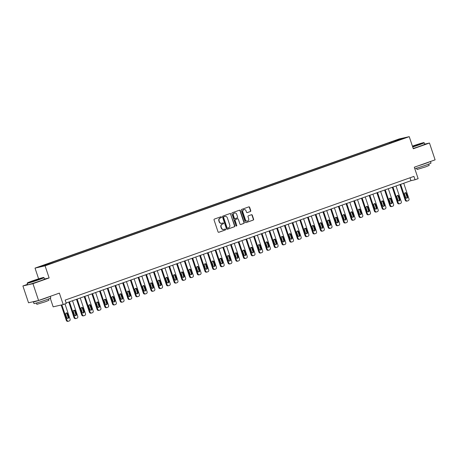 <?xml version="1.0" encoding="UTF-8"?>
<svg xmlns="http://www.w3.org/2000/svg" width="458" height="458" viewBox="0 0 458 458"><rect width="100%" height="100%" fill="white"/><g stroke="black" fill="none" stroke-linecap="round" stroke-linejoin="round"><path stroke-width="0.69" d="M221.437 217.098A0.487 0.447 77.2 0 0 220.859 216.789L214.43 219.067A0.698 0.641 77.2 0 0 214.046 219.943L218.025 231.828A0.698 0.641 77.2 0 0 218.85 232.275L225.279 229.996A0.487 0.447 77.2 0 0 225.015 229.057A0.487 0.447 77.2 0 0 224.97 229.069L224.139 229.366A2.233 2.05 77.2 0 1 221.495 227.941L221.162 226.945A2.233 2.05 77.2 0 1 222.393 224.145L223.223 223.853A0.487 0.447 77.2 0 0 222.96 222.914A0.487 0.447 77.2 0 0 222.914 222.926L222.084 223.223A2.233 2.05 77.2 0 1 219.439 221.798L219.107 220.808A2.233 2.05 77.2 0 1 220.338 218.008L221.168 217.71A0.487 0.447 77.2 0 0 221.437 217.098M221.729 223.309A2.233 2.05 77.2 0 1 219.17 221.861L218.838 220.871A2.233 2.05 77.2 0 1 220.063 218.071L220.899 217.773A0.487 0.447 77.2 0 0 220.75 216.829M218.661 232.309L225.004 230.053A0.487 0.447 77.2 0 0 224.861 229.109M223.785 229.452A2.233 2.05 77.2 0 1 221.22 227.998L220.893 227.008A2.233 2.05 77.2 0 1 222.119 224.208L222.949 223.916A0.487 0.447 77.2 0 0 222.806 222.966M394.945 140.537L397.968 139.616L394.945 140.537M250.377 211.527A0.698 0.641 77.2 0 0 250.761 210.651L249.644 207.314A0.698 0.641 77.2 0 0 248.82 206.873L241.681 209.403A0.698 0.641 77.2 0 0 241.297 210.279L245.276 222.164A0.698 0.641 77.2 0 0 246.101 222.611L253.234 220.075A0.698 0.641 77.2 0 0 253.618 219.205L252.272 215.174A0.698 0.641 77.2 0 0 251.448 214.728L248.391 215.81A0.698 0.641 77.2 0 0 248.007 216.686L248.677 218.684A1.866 1.718 77.2 0 1 247.469 221.077A1.866 1.718 77.2 0 1 245.442 219.834L242.82 212.008A1.866 1.718 77.2 0 1 244.028 209.615A1.866 1.718 77.2 0 1 246.061 210.857L246.496 212.163A0.698 0.641 77.2 0 0 247.32 212.609L250.102 211.59A0.698 0.641 77.2 0 0 250.486 210.714L249.37 207.377A0.698 0.641 77.2 0 0 248.74 206.896M27.532 284.315L22.9 285.958L32.953 283.674L38.581 300.494L59.374 293.114L63.204 304.553L66.284 303.459L65.156 300.099L413.923 176.393L415.051 179.754L418.131 178.66L414.301 167.227L435.1 159.848L429.472 143.028L424.658 144.127M32.953 283.674L49.126 277.937L45.073 265.829L409.246 136.656L413.299 148.77L429.472 143.028M230.832 213.989A0.698 0.641 77.2 0 0 230.008 213.542L222.869 216.073A0.698 0.641 77.2 0 0 222.485 216.949L226.464 228.834A0.698 0.641 77.2 0 0 227.288 229.281L234.427 226.75A0.698 0.641 77.2 0 0 234.811 225.874L230.563 214.052A0.698 0.641 77.2 0 0 229.927 213.571M232.275 212.735L239.414 210.205A0.698 0.641 77.2 0 1 240.238 210.651L244.217 222.536A0.698 0.641 77.2 0 1 243.833 223.412L240.776 224.494A0.698 0.641 77.2 0 1 239.952 224.054L238.337 219.233A0.698 0.641 77.2 0 0 237.513 218.787L235.486 219.502A0.698 0.641 77.2 0 0 235.103 220.378L236.78 225.399A0.487 0.447 77.2 0 1 236.465 226.023A0.487 0.447 77.2 0 1 235.933 225.697L231.891 213.611A0.698 0.641 77.2 0 1 232.275 212.735M38.581 300.494L28.528 302.778L22.9 285.958M41.667 266.058L38.735 266.951L41.667 266.058M45.073 265.829L35.026 268.113L399.193 138.94L409.246 136.656M389.987 143.325L389.701 142.472L47.1 263.991L40.424 266.567L44.603 265.617L54.565 262.297L395.517 141.362M389.701 142.472L399.662 139.146L403.847 138.202L395.529 141.15M50.283 298.261L53.151 306.837L63.204 304.553M38.615 278.848L35.026 268.113M66.129 302.996L410.975 180.681L415.051 179.754M410.002 177.784L410.975 180.681M48.743 263.619L49.075 264.031M391.813 142.678L391.344 142.1M399.662 139.146L399.582 139.713M49.126 277.937L44.472 278.996M227.094 229.315L234.153 226.813A0.698 0.641 77.2 0 0 234.536 225.937L230.563 214.052M223.842 216.76A0.487 0.447 77.2 0 0 223.578 217.373L227.065 227.809A0.487 0.447 77.2 0 0 227.643 228.118L228.519 227.809A2.233 2.05 77.2 0 0 229.75 225.01L227.363 217.876A2.233 2.05 77.2 0 0 224.723 216.451L223.573 216.823A0.487 0.447 77.2 0 0 223.304 217.436L223.578 217.373M227.552 228.141L227.374 228.181A0.487 0.447 77.2 0 1 226.796 227.872L223.304 217.436M224.798 216.428A2.233 2.05 77.2 0 0 224.449 216.514L224.723 216.451M223.573 216.823L224.449 216.514M240.582 224.529L243.559 223.475A0.698 0.641 77.2 0 0 243.942 222.599L239.963 210.714A0.698 0.641 77.2 0 0 239.334 210.233M237.376 218.815A0.698 0.641 77.2 0 0 237.238 218.844L235.212 219.565A0.698 0.641 77.2 0 0 234.828 220.441L236.78 225.399M236.322 226.029A0.487 0.447 77.2 0 0 236.511 225.456M236.666 214.23A1.866 1.718 77.2 0 0 234.633 212.981A1.866 1.718 77.2 0 0 233.431 215.374L234.353 218.134A0.698 0.641 77.2 0 0 235.177 218.581L237.204 217.859A0.698 0.641 77.2 0 0 237.588 216.983L236.666 214.23M234.502 213.022A1.866 1.718 77.2 0 0 233.156 215.437L233.431 215.374M235.04 218.609L234.902 218.638A0.698 0.641 77.2 0 1 234.078 218.197L233.156 215.437M247.125 212.644L250.102 211.59M243.891 209.649A1.866 1.718 77.2 0 0 242.551 212.071L242.82 212.008M247.337 221.1A1.866 1.718 77.2 0 1 245.167 219.892L242.551 212.071M245.906 222.645L252.965 220.138A0.698 0.641 77.2 0 0 253.348 219.262L252.003 215.237A0.698 0.641 77.2 0 0 251.368 214.756M61.166 305.017L66.313 320.394A1.42 1.305 -102.8 0 0 67.996 321.304M64.979 303.923L70.074 319.146A1.42 1.305 77.2 0 1 69.29 320.932L68.677 321.15A1.42 1.305 77.2 0 1 66.994 320.239L61.847 304.862M67.618 318.396A1.134 1.048 77.2 0 0 68.03 317.073L66.948 313.845A1.134 1.048 77.2 0 0 66.067 313.077M68.711 316.925L67.629 313.69A1.134 1.048 77.2 0 0 66.393 312.934A1.134 1.048 77.2 0 0 65.654 314.394L66.736 317.623A1.134 1.048 77.2 0 0 67.973 318.379A1.134 1.048 77.2 0 0 68.711 316.925L68.03 317.073M68.792 302.051L74.019 317.663A1.42 1.305 -102.8 0 0 75.696 318.568M72.524 300.729L77.774 316.415A1.42 1.305 77.2 0 1 76.996 318.195L76.377 318.419A1.42 1.305 77.2 0 1 74.694 317.509L69.444 301.816M75.324 315.659A1.134 1.048 77.2 0 0 75.73 314.343L74.654 311.114A1.134 1.048 77.2 0 0 73.767 310.341M76.412 314.188L75.33 310.959A1.134 1.048 77.2 0 0 74.093 310.203A1.134 1.048 77.2 0 0 73.36 311.658L74.436 314.886A1.134 1.048 77.2 0 0 75.679 315.648A1.134 1.048 77.2 0 0 76.412 314.188L75.73 314.343M76.497 299.32L81.719 314.932A1.42 1.305 -102.8 0 0 83.402 315.837M80.23 297.992L85.48 313.684A1.42 1.305 77.2 0 1 84.696 315.465L84.077 315.682A1.42 1.305 77.2 0 1 82.4 314.778L77.15 299.085M83.024 312.929A1.134 1.048 77.2 0 0 83.436 311.612L82.354 308.383A1.134 1.048 77.2 0 0 81.472 307.61M84.112 311.457L83.035 308.228A1.134 1.048 77.2 0 0 81.793 307.473A1.134 1.048 77.2 0 0 81.06 308.927L82.142 312.156A1.134 1.048 77.2 0 0 83.379 312.917A1.134 1.048 77.2 0 0 84.112 311.457L83.436 311.612M84.198 296.589L89.419 312.196A1.42 1.305 -102.8 0 0 91.102 313.106M87.93 295.261L93.18 310.953A1.42 1.305 77.2 0 1 92.401 312.734L91.783 312.951A1.42 1.305 77.2 0 1 90.1 312.041L84.85 296.355M90.73 310.198A1.134 1.048 77.2 0 0 91.136 308.881L90.054 305.652A1.134 1.048 77.2 0 0 89.173 304.879M91.818 308.726L90.736 305.497A1.134 1.048 77.2 0 0 89.499 304.736A1.134 1.048 77.2 0 0 88.766 306.196L89.842 309.425A1.134 1.048 77.2 0 0 91.079 310.186A1.134 1.048 77.2 0 0 91.818 308.726L91.136 308.881M91.898 293.853L97.125 309.465A1.42 1.305 -102.8 0 0 98.808 310.375M95.636 292.53L100.886 308.217A1.42 1.305 77.2 0 1 100.102 310.003L99.483 310.221A1.42 1.305 77.2 0 1 97.8 309.31L92.55 293.624M98.43 307.467A1.134 1.048 77.2 0 0 98.836 306.15L97.76 302.921A1.134 1.048 77.2 0 0 96.873 302.148M99.518 305.996L98.436 302.767A1.134 1.048 77.2 0 0 97.199 302.005A1.134 1.048 77.2 0 0 96.466 303.465L97.548 306.694A1.134 1.048 77.2 0 0 98.785 307.45A1.134 1.048 77.2 0 0 99.518 305.996L98.836 306.15M32.215 280.989A8.662 0.366 -18.5 0 0 27.314 282.97A8.662 0.366 -18.5 0 0 38.844 279.483A8.662 0.366 -18.5 0 0 43.728 277.479A8.662 0.366 -18.5 0 0 32.215 280.989M43.728 277.479L43.997 277.611A8.874 0.378 161.5 0 1 44.014 277.622A8.874 0.378 161.5 0 1 38.993 279.666A8.874 0.378 161.5 0 1 27.177 283.256A8.874 0.378 161.5 0 1 27.182 283.239L27.314 282.97M33.869 280.617L39.634 278.87L33.869 280.617M38.781 279.271L32.346 281.424M50.277 296.343L50.809 297.94A8.874 0.378 161.5 0 1 45.789 299.984A8.874 0.378 161.5 0 1 33.978 303.574L33.411 301.891A8.874 0.378 161.5 0 1 34.052 301.524M50.002 296.44A8.874 0.378 161.5 0 1 45.227 298.301A8.874 0.378 161.5 0 1 33.411 301.891M48.537 298.977L48.972 300.276L45.353 301.748L36.852 304.33L36.417 303.03M44.014 277.622L44.506 279.105A8.874 0.378 161.5 0 1 39.485 281.149A8.874 0.378 161.5 0 1 27.675 284.739L27.177 283.256M412.629 146.778A8.662 0.366 -18.5 0 0 419.036 144.631A8.662 0.366 -18.5 0 0 423.925 142.627A8.662 0.366 -18.5 0 0 412.418 146.136M423.925 142.627L424.194 142.759A8.874 0.378 161.5 0 1 424.205 142.77A8.874 0.378 161.5 0 1 419.185 144.814A8.874 0.378 161.5 0 1 412.704 146.989M412.486 146.348L418.973 144.419M430.468 161.491L431.001 163.088A8.874 0.378 161.5 0 1 425.98 165.132A8.874 0.378 161.5 0 1 414.782 168.659M430.194 161.588A8.874 0.378 161.5 0 1 425.419 163.449A8.874 0.378 161.5 0 1 418.005 165.911M428.728 164.124L429.163 165.424L425.545 166.895L417.043 169.477L416.608 168.178M424.205 142.77L424.698 144.253A8.874 0.378 161.5 0 1 419.677 146.297A8.874 0.378 161.5 0 1 413.196 148.466M99.604 291.122L104.825 306.734A1.42 1.305 -102.8 0 0 106.508 307.644M103.336 289.8L108.586 305.486A1.42 1.305 77.2 0 1 107.802 307.272L107.189 307.49A1.42 1.305 77.2 0 1 105.506 306.579L100.256 290.893M106.13 304.73A1.134 1.048 77.2 0 0 106.542 303.414L105.46 300.185A1.134 1.048 77.2 0 0 104.579 299.418M107.224 303.259L106.142 300.03A1.134 1.048 77.2 0 0 104.905 299.274A1.134 1.048 77.2 0 0 104.166 300.734L105.248 303.963A1.134 1.048 77.2 0 0 106.485 304.719A1.134 1.048 77.2 0 0 107.224 303.259L106.542 303.414M107.304 288.391L112.531 304.003A1.42 1.305 -102.8 0 0 114.208 304.908M111.036 287.069L116.286 302.755A1.42 1.305 77.2 0 1 115.508 304.536L114.889 304.759A1.42 1.305 77.2 0 1 113.206 303.849L107.956 288.156M113.836 301.999A1.134 1.048 77.2 0 0 114.242 300.683L113.166 297.454A1.134 1.048 77.2 0 0 112.279 296.681M114.924 300.528L113.842 297.299A1.134 1.048 77.2 0 0 112.605 296.544A1.134 1.048 77.2 0 0 111.872 297.998L112.954 301.227A1.134 1.048 77.2 0 0 114.191 301.988A1.134 1.048 77.2 0 0 114.924 300.528L114.242 300.683M115.01 285.66L120.231 301.272A1.42 1.305 -102.8 0 0 121.914 302.177M118.742 284.332L123.992 300.024A1.42 1.305 77.2 0 1 123.208 301.805L122.589 302.022A1.42 1.305 77.2 0 1 120.912 301.118L115.662 285.426M121.536 299.269A1.134 1.048 77.2 0 0 121.948 297.952L120.866 294.723A1.134 1.048 77.2 0 0 119.985 293.95M122.624 297.797L121.547 294.568A1.134 1.048 77.2 0 0 120.305 293.813A1.134 1.048 77.2 0 0 119.572 295.267L120.654 298.496A1.134 1.048 77.2 0 0 121.891 299.257A1.134 1.048 77.2 0 0 122.624 297.797L121.948 297.952M122.71 282.924L127.931 298.536A1.42 1.305 -102.8 0 0 129.614 299.446M126.442 281.601L131.692 297.294A1.42 1.305 77.2 0 1 130.914 299.074L130.295 299.292A1.42 1.305 77.2 0 1 128.612 298.381L123.362 282.695M129.242 296.538A1.134 1.048 77.2 0 0 129.648 295.221L128.566 291.992A1.134 1.048 77.2 0 0 127.685 291.219M130.33 295.067L129.248 291.838A1.134 1.048 77.2 0 0 128.011 291.076A1.134 1.048 77.2 0 0 127.278 292.536L128.355 295.765A1.134 1.048 77.2 0 0 129.591 296.521A1.134 1.048 77.2 0 0 130.33 295.067L129.648 295.221M130.41 280.193L135.637 295.805A1.42 1.305 -102.8 0 0 137.32 296.715M134.148 278.87L139.398 294.557A1.42 1.305 77.2 0 1 138.614 296.343L137.995 296.561A1.42 1.305 77.2 0 1 136.312 295.65L131.062 279.964M136.942 293.807A1.134 1.048 77.2 0 0 137.354 292.49L136.272 289.261A1.134 1.048 77.2 0 0 135.385 288.488M138.03 292.336L136.948 289.107A1.134 1.048 77.2 0 0 135.711 288.345A1.134 1.048 77.2 0 0 134.978 289.805L136.06 293.034A1.134 1.048 77.2 0 0 137.297 293.79A1.134 1.048 77.2 0 0 138.03 292.336L137.354 292.49M138.116 277.462L143.337 293.074A1.42 1.305 -102.8 0 0 145.02 293.984M141.848 276.14L147.098 291.826A1.42 1.305 77.2 0 1 146.314 293.612L145.701 293.83A1.42 1.305 77.2 0 1 144.018 292.92L138.768 277.233M144.642 291.07A1.134 1.048 77.2 0 0 145.054 289.754L143.972 286.525A1.134 1.048 77.2 0 0 143.091 285.752M145.736 289.599L144.654 286.37A1.134 1.048 77.2 0 0 143.417 285.615A1.134 1.048 77.2 0 0 142.678 287.074L143.76 290.303A1.134 1.048 77.2 0 0 144.997 291.059A1.134 1.048 77.2 0 0 145.736 289.599L145.054 289.754M145.816 274.731L151.043 290.343A1.42 1.305 -102.8 0 0 152.72 291.248M149.548 273.409L154.798 289.095A1.42 1.305 77.2 0 1 154.02 290.876L153.401 291.093A1.42 1.305 77.2 0 1 151.718 290.189L146.468 274.497M152.348 288.34A1.134 1.048 77.2 0 0 152.754 287.023L151.678 283.794A1.134 1.048 77.2 0 0 150.791 283.021M153.436 286.868L152.354 283.639A1.134 1.048 77.2 0 0 151.117 282.884A1.134 1.048 77.2 0 0 150.384 284.338L151.466 287.567A1.134 1.048 77.2 0 0 152.703 288.328A1.134 1.048 77.2 0 0 153.436 286.868L152.754 287.023M153.522 272L158.743 287.613A1.42 1.305 -102.8 0 0 160.426 288.517M157.254 270.672L162.504 286.365A1.42 1.305 77.2 0 1 161.72 288.145L161.107 288.363A1.42 1.305 77.2 0 1 159.424 287.458L154.174 271.766M160.048 285.609A1.134 1.048 77.2 0 0 160.46 284.292L159.378 281.063A1.134 1.048 77.2 0 0 158.497 280.29M161.136 284.137L160.06 280.909A1.134 1.048 77.2 0 0 158.817 280.153A1.134 1.048 77.2 0 0 158.084 281.607L159.166 284.836A1.134 1.048 77.2 0 0 160.403 285.597A1.134 1.048 77.2 0 0 161.136 284.137L160.46 284.292M161.222 269.264L166.443 284.876A1.42 1.305 -102.8 0 0 168.126 285.786M164.954 267.941L170.204 283.634A1.42 1.305 77.2 0 1 169.426 285.414L168.807 285.632A1.42 1.305 77.2 0 1 167.124 284.721L161.874 269.035M167.754 282.878A1.134 1.048 77.2 0 0 168.16 281.561L167.078 278.332A1.134 1.048 77.2 0 0 166.197 277.559M168.842 281.407L167.76 278.178A1.134 1.048 77.2 0 0 166.523 277.416A1.134 1.048 77.2 0 0 165.79 278.876L166.867 282.105A1.134 1.048 77.2 0 0 168.103 282.861A1.134 1.048 77.2 0 0 168.842 281.407L168.16 281.561M168.922 266.533L174.149 282.145A1.42 1.305 -102.8 0 0 175.832 283.055M172.66 265.211L177.91 280.897A1.42 1.305 77.2 0 1 177.126 282.683L176.507 282.901A1.42 1.305 77.2 0 1 174.824 281.991L169.575 266.304M175.454 280.147A1.134 1.048 77.2 0 0 175.866 278.83L174.784 275.601A1.134 1.048 77.2 0 0 173.897 274.829M176.542 278.676L175.46 275.447A1.134 1.048 77.2 0 0 174.223 274.685A1.134 1.048 77.2 0 0 173.49 276.145L174.572 279.374A1.134 1.048 77.2 0 0 175.809 280.13A1.134 1.048 77.2 0 0 176.542 278.676L175.866 278.83M176.628 263.802L181.849 279.414A1.42 1.305 -102.8 0 0 183.532 280.325M180.36 262.48L185.61 278.166A1.42 1.305 77.2 0 1 184.826 279.947L184.213 280.17A1.42 1.305 77.2 0 1 182.53 279.26L177.28 263.573M183.154 277.411A1.134 1.048 77.2 0 0 183.566 276.094L182.484 272.865A1.134 1.048 77.2 0 0 181.603 272.092M184.248 275.939L183.166 272.71A1.134 1.048 77.2 0 0 181.929 271.955A1.134 1.048 77.2 0 0 181.191 273.415L182.273 276.643A1.134 1.048 77.2 0 0 183.509 277.399A1.134 1.048 77.2 0 0 184.248 275.939L183.566 276.094M184.328 261.071L189.555 276.684A1.42 1.305 -102.8 0 0 191.232 277.588M188.061 259.743L193.31 275.435A1.42 1.305 77.2 0 1 192.532 277.216L191.913 277.434A1.42 1.305 77.2 0 1 190.23 276.529L184.98 260.837M190.86 274.68A1.134 1.048 77.2 0 0 191.267 273.363L190.19 270.134A1.134 1.048 77.2 0 0 189.303 269.361M191.948 273.208L190.866 269.98A1.134 1.048 77.2 0 0 189.629 269.224A1.134 1.048 77.2 0 0 188.896 270.678L189.978 273.907A1.134 1.048 77.2 0 0 191.215 274.668A1.134 1.048 77.2 0 0 191.948 273.208L191.267 273.363M192.034 258.341L197.255 273.947A1.42 1.305 -102.8 0 0 198.938 274.857M195.766 257.012L201.016 272.705A1.42 1.305 77.2 0 1 200.232 274.485L199.619 274.703A1.42 1.305 77.2 0 1 197.936 273.798L192.686 258.106M198.56 271.949A1.134 1.048 77.2 0 0 198.972 270.632L197.89 267.403A1.134 1.048 77.2 0 0 197.009 266.63M199.648 270.478L198.572 267.249A1.134 1.048 77.2 0 0 197.329 266.493A1.134 1.048 77.2 0 0 196.596 267.947L197.679 271.176A1.134 1.048 77.2 0 0 198.915 271.938A1.134 1.048 77.2 0 0 199.648 270.478L198.972 270.632M199.734 255.604L204.955 271.216A1.42 1.305 -102.8 0 0 206.638 272.126M203.466 254.282L208.716 269.968A1.42 1.305 77.2 0 1 207.938 271.754L207.319 271.972A1.42 1.305 77.2 0 1 205.636 271.062L200.386 255.375M206.266 269.218A1.134 1.048 77.2 0 0 206.673 267.901L205.59 264.672A1.134 1.048 77.2 0 0 204.709 263.9M207.354 267.747L206.272 264.518A1.134 1.048 77.2 0 0 205.035 263.756A1.134 1.048 77.2 0 0 204.302 265.216L205.379 268.445A1.134 1.048 77.2 0 0 206.615 269.201A1.134 1.048 77.2 0 0 207.354 267.747L206.673 267.901M207.434 252.873L212.661 268.485A1.42 1.305 -102.8 0 0 214.344 269.396M211.172 251.551L216.422 267.237A1.42 1.305 77.2 0 1 215.638 269.023L215.02 269.241A1.42 1.305 77.2 0 1 213.336 268.331L208.087 252.644M213.966 266.487A1.134 1.048 77.2 0 0 214.378 265.171L213.296 261.936A1.134 1.048 77.2 0 0 212.409 261.169M215.054 265.016L213.972 261.787A1.134 1.048 77.2 0 0 212.735 261.026A1.134 1.048 77.2 0 0 212.002 262.486L213.084 265.714A1.134 1.048 77.2 0 0 214.321 266.47A1.134 1.048 77.2 0 0 215.054 265.016L214.378 265.171M215.14 250.142L220.361 265.755A1.42 1.305 -102.8 0 0 222.044 266.665M218.872 248.82L224.122 264.506A1.42 1.305 77.2 0 1 223.338 266.287L222.725 266.51A1.42 1.305 77.2 0 1 221.042 265.6L215.792 249.913M221.666 263.751A1.134 1.048 77.2 0 0 222.078 262.434L220.996 259.205A1.134 1.048 77.2 0 0 220.115 258.432M222.76 262.279L221.678 259.051A1.134 1.048 77.2 0 0 220.441 258.295A1.134 1.048 77.2 0 0 219.703 259.749L220.785 262.984A1.134 1.048 77.2 0 0 222.021 263.739A1.134 1.048 77.2 0 0 222.76 262.279L222.078 262.434M222.84 247.412L228.067 263.024A1.42 1.305 -102.8 0 0 229.744 263.928M226.573 246.083L231.822 261.776A1.42 1.305 77.2 0 1 231.044 263.556L230.426 263.774A1.42 1.305 77.2 0 1 228.742 262.869L223.493 247.177M229.372 261.02A1.134 1.048 77.2 0 0 229.779 259.703L228.702 256.474A1.134 1.048 77.2 0 0 227.815 255.701M230.46 259.549L229.378 256.32A1.134 1.048 77.2 0 0 228.141 255.564A1.134 1.048 77.2 0 0 227.408 257.018L228.49 260.247A1.134 1.048 77.2 0 0 229.727 261.008A1.134 1.048 77.2 0 0 230.46 259.549L229.779 259.703M230.546 244.681L235.767 260.287A1.42 1.305 -102.8 0 0 237.45 261.197M234.278 243.353L239.528 259.045A1.42 1.305 77.2 0 1 238.744 260.825L238.131 261.043A1.42 1.305 77.2 0 1 236.448 260.138L231.198 244.446M237.072 258.289A1.134 1.048 77.2 0 0 237.484 256.972L236.402 253.743A1.134 1.048 77.2 0 0 235.521 252.971M238.16 256.818L237.084 253.589A1.134 1.048 77.2 0 0 235.841 252.827A1.134 1.048 77.2 0 0 235.109 254.287L236.191 257.516A1.134 1.048 77.2 0 0 237.427 258.278A1.134 1.048 77.2 0 0 238.16 256.818L237.484 256.972M238.246 241.944L243.467 257.556A1.42 1.305 -102.8 0 0 245.15 258.467M241.979 240.622L247.228 256.308A1.42 1.305 77.2 0 1 246.45 258.094L245.831 258.312A1.42 1.305 77.2 0 1 244.148 257.402L238.899 241.715M244.778 255.558A1.134 1.048 77.2 0 0 245.185 254.242L244.103 251.013A1.134 1.048 77.2 0 0 243.221 250.24M245.866 254.087L244.784 250.858A1.134 1.048 77.2 0 0 243.547 250.097A1.134 1.048 77.2 0 0 242.814 251.556L243.891 254.785A1.134 1.048 77.2 0 0 245.133 255.541A1.134 1.048 77.2 0 0 245.866 254.087L245.185 254.242M245.946 239.213L251.173 254.825A1.42 1.305 -102.8 0 0 252.856 255.736M249.684 237.891L254.934 253.577A1.42 1.305 77.2 0 1 254.15 255.364L253.532 255.581A1.42 1.305 77.2 0 1 251.848 254.671L246.604 238.984M252.478 252.827A1.134 1.048 77.2 0 0 252.89 251.505L251.808 248.276A1.134 1.048 77.2 0 0 250.921 247.509M253.566 251.356L252.484 248.121A1.134 1.048 77.2 0 0 251.247 247.366A1.134 1.048 77.2 0 0 250.515 248.826L251.597 252.055A1.134 1.048 77.2 0 0 252.833 252.81A1.134 1.048 77.2 0 0 253.566 251.356L252.89 251.505M253.652 236.483L258.873 252.095A1.42 1.305 -102.8 0 0 260.556 253.005M257.385 235.16L262.634 250.847A1.42 1.305 77.2 0 1 261.85 252.627L261.237 252.85A1.42 1.305 77.2 0 1 259.554 251.94L254.304 236.248M260.178 250.091A1.134 1.048 77.2 0 0 260.591 248.774L259.509 245.545A1.134 1.048 77.2 0 0 258.627 244.772M261.272 248.62L260.19 245.391A1.134 1.048 77.2 0 0 258.953 244.635A1.134 1.048 77.2 0 0 258.215 246.089L259.297 249.318A1.134 1.048 77.2 0 0 260.533 250.079A1.134 1.048 77.2 0 0 261.272 248.62L260.591 248.774M261.352 233.752L266.579 249.364A1.42 1.305 -102.8 0 0 268.262 250.268M265.085 232.424L270.334 248.116A1.42 1.305 77.2 0 1 269.556 249.896L268.938 250.114A1.42 1.305 77.2 0 1 267.254 249.209L262.005 233.517M267.884 247.36A1.134 1.048 77.2 0 0 268.291 246.043L267.214 242.814A1.134 1.048 77.2 0 0 266.327 242.042M268.972 245.889L267.89 242.66A1.134 1.048 77.2 0 0 266.653 241.904A1.134 1.048 77.2 0 0 265.921 243.358L267.003 246.587A1.134 1.048 77.2 0 0 268.239 247.349A1.134 1.048 77.2 0 0 268.972 245.889L268.291 246.043M269.058 231.021L274.279 246.627A1.42 1.305 -102.8 0 0 275.962 247.538M272.791 229.693L278.04 245.385A1.42 1.305 77.2 0 1 277.256 247.165L276.643 247.383A1.42 1.305 77.2 0 1 274.96 246.473L269.71 230.786M275.584 244.629A1.134 1.048 77.2 0 0 275.997 243.312L274.914 240.084A1.134 1.048 77.2 0 0 274.033 239.311M276.672 243.158L275.596 239.929A1.134 1.048 77.2 0 0 274.359 239.168A1.134 1.048 77.2 0 0 273.621 240.627L274.703 243.856A1.134 1.048 77.2 0 0 275.939 244.618A1.134 1.048 77.2 0 0 276.672 243.158L275.997 243.312M276.758 228.284L281.979 243.896A1.42 1.305 -102.8 0 0 283.662 244.807M280.491 226.962L285.74 242.648A1.42 1.305 77.2 0 1 284.962 244.435L284.344 244.652A1.42 1.305 77.2 0 1 282.66 243.742L277.411 228.055M283.29 241.898A1.134 1.048 77.2 0 0 283.697 240.582L282.615 237.353A1.134 1.048 77.2 0 0 281.733 236.58M284.378 240.427L283.296 237.198A1.134 1.048 77.2 0 0 282.059 236.437A1.134 1.048 77.2 0 0 281.327 237.897L282.403 241.126A1.134 1.048 77.2 0 0 283.645 241.881A1.134 1.048 77.2 0 0 284.378 240.427L283.697 240.582M284.458 225.554L289.685 241.166A1.42 1.305 -102.8 0 0 291.368 242.076M288.197 224.231L293.446 239.918A1.42 1.305 77.2 0 1 292.662 241.704L292.044 241.921A1.42 1.305 77.2 0 1 290.361 241.011L285.116 225.325M290.99 239.168A1.134 1.048 77.2 0 0 291.403 237.845L290.32 234.616A1.134 1.048 77.2 0 0 289.439 233.849M292.078 237.696L290.996 234.462A1.134 1.048 77.2 0 0 289.759 233.706A1.134 1.048 77.2 0 0 289.027 235.166L290.109 238.395A1.134 1.048 77.2 0 0 291.345 239.15A1.134 1.048 77.2 0 0 292.078 237.696L291.403 237.845M292.164 222.823L297.385 238.435A1.42 1.305 -102.8 0 0 299.068 239.339M295.897 221.5L301.146 237.187A1.42 1.305 77.2 0 1 300.362 238.967L299.75 239.191A1.42 1.305 77.2 0 1 298.066 238.28L292.817 222.588M298.69 236.431A1.134 1.048 77.2 0 0 299.103 235.114L298.021 231.885A1.134 1.048 77.2 0 0 297.139 231.113M299.784 234.96L298.702 231.731A1.134 1.048 77.2 0 0 297.465 230.975A1.134 1.048 77.2 0 0 296.727 232.429L297.809 235.658A1.134 1.048 77.2 0 0 299.045 236.42A1.134 1.048 77.2 0 0 299.784 234.96L299.103 235.114M299.864 220.092L305.091 235.704A1.42 1.305 -102.8 0 0 306.774 236.609M303.597 218.764L308.847 234.456A1.42 1.305 77.2 0 1 308.068 236.236L307.45 236.454A1.42 1.305 77.2 0 1 305.767 235.549L300.517 219.857M306.396 233.7A1.134 1.048 77.2 0 0 306.803 232.383L305.726 229.155A1.134 1.048 77.2 0 0 304.839 228.382M307.484 232.229L306.402 229A1.134 1.048 77.2 0 0 305.165 228.244A1.134 1.048 77.2 0 0 304.433 229.698L305.515 232.927A1.134 1.048 77.2 0 0 306.751 233.689A1.134 1.048 77.2 0 0 307.484 232.229L306.803 232.383M307.57 217.361L312.791 232.967A1.42 1.305 -102.8 0 0 314.474 233.878M311.303 216.033L316.552 231.725A1.42 1.305 77.2 0 1 315.768 233.506L315.156 233.723A1.42 1.305 77.2 0 1 313.472 232.813L308.223 217.126M314.096 230.969A1.134 1.048 77.2 0 0 314.509 229.653L313.427 226.424A1.134 1.048 77.2 0 0 312.545 225.651M315.184 229.498L314.108 226.269A1.134 1.048 77.2 0 0 312.871 225.508A1.134 1.048 77.2 0 0 312.133 226.968L313.215 230.197A1.134 1.048 77.2 0 0 314.451 230.952A1.134 1.048 77.2 0 0 315.184 229.498L314.509 229.653M315.27 214.625L320.491 230.237A1.42 1.305 -102.8 0 0 322.174 231.147M319.003 213.302L324.253 228.989A1.42 1.305 77.2 0 1 323.474 230.775L322.856 230.992A1.42 1.305 77.2 0 1 321.173 230.082L315.923 214.396M321.802 228.239A1.134 1.048 77.2 0 0 322.209 226.922L321.127 223.693A1.134 1.048 77.2 0 0 320.245 222.92M322.89 226.767L321.808 223.538A1.134 1.048 77.2 0 0 320.571 222.777A1.134 1.048 77.2 0 0 319.839 224.237L320.915 227.466A1.134 1.048 77.2 0 0 322.157 228.221A1.134 1.048 77.2 0 0 322.89 226.767L322.209 226.922M322.97 211.894L328.197 227.506A1.42 1.305 -102.8 0 0 329.88 228.416M326.709 210.571L331.958 226.258A1.42 1.305 77.2 0 1 331.174 228.044L330.556 228.261A1.42 1.305 77.2 0 1 328.873 227.351L323.629 211.665M329.502 225.502A1.134 1.048 77.2 0 0 329.915 224.185L328.833 220.956A1.134 1.048 77.2 0 0 327.951 220.189M330.59 224.031L329.508 220.802A1.134 1.048 77.2 0 0 328.272 220.046A1.134 1.048 77.2 0 0 327.539 221.506L328.621 224.735A1.134 1.048 77.2 0 0 329.857 225.491A1.134 1.048 77.2 0 0 330.59 224.031L329.915 224.185M330.676 209.163L335.897 224.775A1.42 1.305 -102.8 0 0 337.58 225.679M334.409 207.84L339.659 223.527A1.42 1.305 77.2 0 1 338.874 225.307L338.262 225.525A1.42 1.305 77.2 0 1 336.578 224.62L331.329 208.928M337.208 222.771A1.134 1.048 77.2 0 0 337.615 221.454L336.533 218.226A1.134 1.048 77.2 0 0 335.651 217.453M338.296 221.3L337.214 218.071A1.134 1.048 77.2 0 0 335.977 217.315A1.134 1.048 77.2 0 0 335.239 218.769L336.321 221.998A1.134 1.048 77.2 0 0 337.557 222.76A1.134 1.048 77.2 0 0 338.296 221.3L337.615 221.454M338.376 206.432L343.603 222.044A1.42 1.305 -102.8 0 0 345.286 222.949M342.109 205.104L347.359 220.796A1.42 1.305 77.2 0 1 346.58 222.577L345.962 222.794A1.42 1.305 77.2 0 1 344.279 221.89L339.029 206.197M344.908 220.04A1.134 1.048 77.2 0 0 345.315 218.724L344.239 215.495A1.134 1.048 77.2 0 0 343.351 214.722M345.996 218.569L344.914 215.34A1.134 1.048 77.2 0 0 343.677 214.584A1.134 1.048 77.2 0 0 342.945 216.039L344.027 219.268A1.134 1.048 77.2 0 0 345.263 220.029A1.134 1.048 77.2 0 0 345.996 218.569L345.315 218.724M346.082 203.696L351.303 219.308A1.42 1.305 -102.8 0 0 352.986 220.218M349.815 202.373L355.065 218.065A1.42 1.305 77.2 0 1 354.28 219.846L353.668 220.063A1.42 1.305 77.2 0 1 351.984 219.153L346.735 203.466M352.608 217.31A1.134 1.048 77.2 0 0 353.021 215.993L351.939 212.764A1.134 1.048 77.2 0 0 351.057 211.991M353.696 215.838L352.62 212.609A1.134 1.048 77.2 0 0 351.383 211.848A1.134 1.048 77.2 0 0 350.645 213.308L351.727 216.537A1.134 1.048 77.2 0 0 352.963 217.292A1.134 1.048 77.2 0 0 353.696 215.838L353.021 215.993M353.782 200.965L359.003 216.577A1.42 1.305 -102.8 0 0 360.686 217.487M357.515 199.642L362.765 215.329A1.42 1.305 77.2 0 1 361.986 217.115L361.368 217.332A1.42 1.305 77.2 0 1 359.685 216.422L354.435 200.736M360.314 214.579A1.134 1.048 77.2 0 0 360.721 213.262L359.639 210.033A1.134 1.048 77.2 0 0 358.757 209.26M361.402 213.107L360.32 209.879A1.134 1.048 77.2 0 0 359.083 209.117A1.134 1.048 77.2 0 0 358.351 210.577L359.427 213.806A1.134 1.048 77.2 0 0 360.669 214.562A1.134 1.048 77.2 0 0 361.402 213.107L360.721 213.262M361.482 198.234L366.709 213.846A1.42 1.305 -102.8 0 0 368.392 214.756M365.221 196.911L370.47 212.598A1.42 1.305 77.2 0 1 369.686 214.378L369.068 214.602A1.42 1.305 77.2 0 1 367.385 213.691L362.141 198.005M368.014 211.842A1.134 1.048 77.2 0 0 368.427 210.525L367.345 207.297A1.134 1.048 77.2 0 0 366.463 206.524M369.102 210.371L368.02 207.142A1.134 1.048 77.2 0 0 366.784 206.386A1.134 1.048 77.2 0 0 366.051 207.846L367.133 211.075A1.134 1.048 77.2 0 0 368.369 211.831A1.134 1.048 77.2 0 0 369.102 210.371L368.427 210.525M369.188 195.503L374.409 211.115A1.42 1.305 -102.8 0 0 376.092 212.02M372.921 194.175L378.171 209.867A1.42 1.305 77.2 0 1 377.386 211.648L376.774 211.865A1.42 1.305 77.2 0 1 375.091 210.961L369.841 195.268M375.72 209.111A1.134 1.048 77.2 0 0 376.127 207.795L375.045 204.566A1.134 1.048 77.2 0 0 374.163 203.793M376.808 207.64L375.726 204.411A1.134 1.048 77.2 0 0 374.489 203.655A1.134 1.048 77.2 0 0 373.751 205.11L374.833 208.338A1.134 1.048 77.2 0 0 376.07 209.1A1.134 1.048 77.2 0 0 376.808 207.64L376.127 207.795M376.888 192.772L382.115 208.384A1.42 1.305 -102.8 0 0 383.798 209.289M380.627 191.444L385.871 207.136A1.42 1.305 77.2 0 1 385.092 208.917L384.474 209.134A1.42 1.305 77.2 0 1 382.791 208.23L377.541 192.537M383.42 206.381A1.134 1.048 77.2 0 0 383.827 205.064L382.751 201.835A1.134 1.048 77.2 0 0 381.863 201.062M384.508 204.909L383.426 201.68A1.134 1.048 77.2 0 0 382.19 200.925A1.134 1.048 77.2 0 0 381.457 202.379L382.539 205.608A1.134 1.048 77.2 0 0 383.775 206.369A1.134 1.048 77.2 0 0 384.508 204.909L383.827 205.064M384.594 190.036L389.815 205.648A1.42 1.305 -102.8 0 0 391.498 206.558M388.327 188.713L393.577 204.4A1.42 1.305 77.2 0 1 392.792 206.186L392.18 206.403A1.42 1.305 77.2 0 1 390.497 205.493L385.247 189.807M391.121 203.65A1.134 1.048 77.2 0 0 391.533 202.333L390.451 199.104A1.134 1.048 77.2 0 0 389.569 198.331M392.208 202.178L391.132 198.949A1.134 1.048 77.2 0 0 389.895 198.188A1.134 1.048 77.2 0 0 389.157 199.648L390.239 202.877A1.134 1.048 77.2 0 0 391.475 203.633A1.134 1.048 77.2 0 0 392.208 202.178L391.533 202.333M392.294 187.305L397.515 202.917A1.42 1.305 -102.8 0 0 399.199 203.827M396.027 185.982L401.277 201.669A1.42 1.305 77.2 0 1 400.498 203.455L399.88 203.673A1.42 1.305 77.2 0 1 398.197 202.762L392.947 187.076M398.826 200.919A1.134 1.048 77.2 0 0 399.233 199.602L398.151 196.368A1.134 1.048 77.2 0 0 397.269 195.6M399.914 199.448L398.832 196.219A1.134 1.048 77.2 0 0 397.596 195.457A1.134 1.048 77.2 0 0 396.863 196.917L397.939 200.146A1.134 1.048 77.2 0 0 399.181 200.902A1.134 1.048 77.2 0 0 399.914 199.448L399.233 199.602M399.994 184.574L405.221 200.186A1.42 1.305 -102.8 0 0 406.904 201.096M403.733 183.252L408.983 198.938A1.42 1.305 77.2 0 1 408.198 200.719L407.58 200.942A1.42 1.305 77.2 0 1 405.897 200.031L400.653 184.345M406.527 198.182A1.134 1.048 77.2 0 0 406.939 196.866L405.857 193.637A1.134 1.048 77.2 0 0 404.975 192.864M407.614 196.711L406.532 193.482A1.134 1.048 77.2 0 0 405.296 192.726A1.134 1.048 77.2 0 0 404.563 194.181L405.645 197.415A1.134 1.048 77.2 0 0 406.881 198.171A1.134 1.048 77.2 0 0 407.614 196.711L406.939 196.866M66.994 320.239L66.313 320.394M66.948 313.845L67.629 313.69M74.694 317.509L74.019 317.663M74.654 311.114L75.33 310.959M82.4 314.778L81.719 314.932M82.354 308.383L83.035 308.228M90.1 312.041L89.419 312.196M90.054 305.652L90.736 305.497M97.8 309.31L97.125 309.465M97.76 302.921L98.436 302.767M105.506 306.579L104.825 306.734M105.46 300.185L106.142 300.03M113.206 303.849L112.531 304.003M113.166 297.454L113.842 297.299M120.912 301.118L120.231 301.272M120.866 294.723L121.547 294.568M128.612 298.381L127.931 298.536M128.566 291.992L129.248 291.838M136.312 295.65L135.637 295.805M136.272 289.261L136.948 289.107M144.018 292.92L143.337 293.074M143.972 286.525L144.654 286.37M151.718 290.189L151.043 290.343M151.678 283.794L152.354 283.639M159.424 287.458L158.743 287.613M159.378 281.063L160.06 280.909M167.124 284.721L166.443 284.876M167.078 278.332L167.76 278.178M174.824 281.991L174.149 282.145M174.784 275.601L175.46 275.447M182.53 279.26L181.849 279.414M182.484 272.865L183.166 272.71M190.23 276.529L189.555 276.684M190.19 270.134L190.866 269.98M197.936 273.798L197.255 273.947M197.89 267.403L198.572 267.249M205.636 271.062L204.955 271.216M205.59 264.672L206.272 264.518M213.336 268.331L212.661 268.485M213.296 261.936L213.972 261.787M221.042 265.6L220.361 265.755M220.996 259.205L221.678 259.051M228.742 262.869L228.067 263.024M228.702 256.474L229.378 256.32M236.448 260.138L235.767 260.287M236.402 253.743L237.084 253.589M244.148 257.402L243.467 257.556M244.103 251.013L244.784 250.858M251.848 254.671L251.173 254.825M251.808 248.276L252.484 248.121M259.554 251.94L258.873 252.095M259.509 245.545L260.19 245.391M267.254 249.209L266.579 249.364M267.214 242.814L267.89 242.66M274.96 246.473L274.279 246.627M274.914 240.084L275.596 239.929M282.66 243.742L281.979 243.896M282.615 237.353L283.296 237.198M290.361 241.011L289.685 241.166M290.32 234.616L290.996 234.462M298.066 238.28L297.385 238.435M298.021 231.885L298.702 231.731M305.767 235.549L305.091 235.704M305.726 229.155L306.402 229M313.472 232.813L312.791 232.967M313.427 226.424L314.108 226.269M321.173 230.082L320.491 230.237M321.127 223.693L321.808 223.538M328.873 227.351L328.197 227.506M328.833 220.956L329.508 220.802M336.578 224.62L335.897 224.775M336.533 218.226L337.214 218.071M344.279 221.89L343.603 222.044M344.239 215.495L344.914 215.34M351.984 219.153L351.303 219.308M351.939 212.764L352.62 212.609M359.685 216.422L359.003 216.577M359.639 210.033L360.32 209.879M367.385 213.691L366.709 213.846M367.345 207.297L368.02 207.142M375.091 210.961L374.409 211.115M375.045 204.566L375.726 204.411M382.791 208.23L382.115 208.384M382.751 201.835L383.426 201.68M390.497 205.493L389.815 205.648M390.451 199.104L391.132 198.949M398.197 202.762L397.515 202.917M398.151 196.368L398.832 196.219M405.897 200.031L405.221 200.186M405.857 193.637L406.532 193.482M68.54 321.19L67.858 321.344M76.24 318.453L75.564 318.608M83.946 315.722L83.264 315.877M91.646 312.991L90.97 313.146M99.352 310.261L98.67 310.415M107.052 307.53L106.371 307.684M114.752 304.793L114.076 304.948M122.458 302.062L121.776 302.217M130.158 299.332L129.482 299.486M137.864 296.601L137.182 296.755M145.564 293.87L144.883 294.019M153.264 291.133L152.588 291.288M160.97 288.403L160.289 288.557M168.67 285.672L167.994 285.826M176.376 282.941L175.695 283.096M184.076 280.21L183.395 280.359M191.776 277.474L191.101 277.628M199.482 274.743L198.801 274.897M207.182 272.012L206.506 272.166M214.888 269.281L214.207 269.436M222.588 266.545L221.907 266.699M230.288 263.814L229.613 263.968M237.994 261.083L237.313 261.237M245.694 258.352L245.019 258.507M253.4 255.621L252.719 255.776M261.1 252.885L260.419 253.039M268.8 250.154L268.125 250.308M276.506 247.423L275.825 247.578M284.206 244.692L283.531 244.847M291.912 241.961L291.231 242.116M299.612 239.225L298.931 239.379M307.312 236.494L306.637 236.649M315.018 233.763L314.337 233.918M322.718 231.032L322.043 231.187M330.424 228.302L329.743 228.456M338.124 225.565L337.443 225.72M345.824 222.834L345.149 222.989M353.53 220.103L352.849 220.258M361.23 217.373L360.555 217.527M368.936 214.642L368.255 214.791M376.636 211.905L375.955 212.06M384.336 209.174L383.661 209.329M392.042 206.444L391.361 206.598M399.742 203.713L399.067 203.867M407.448 200.976L406.767 201.131"/></g></svg>
